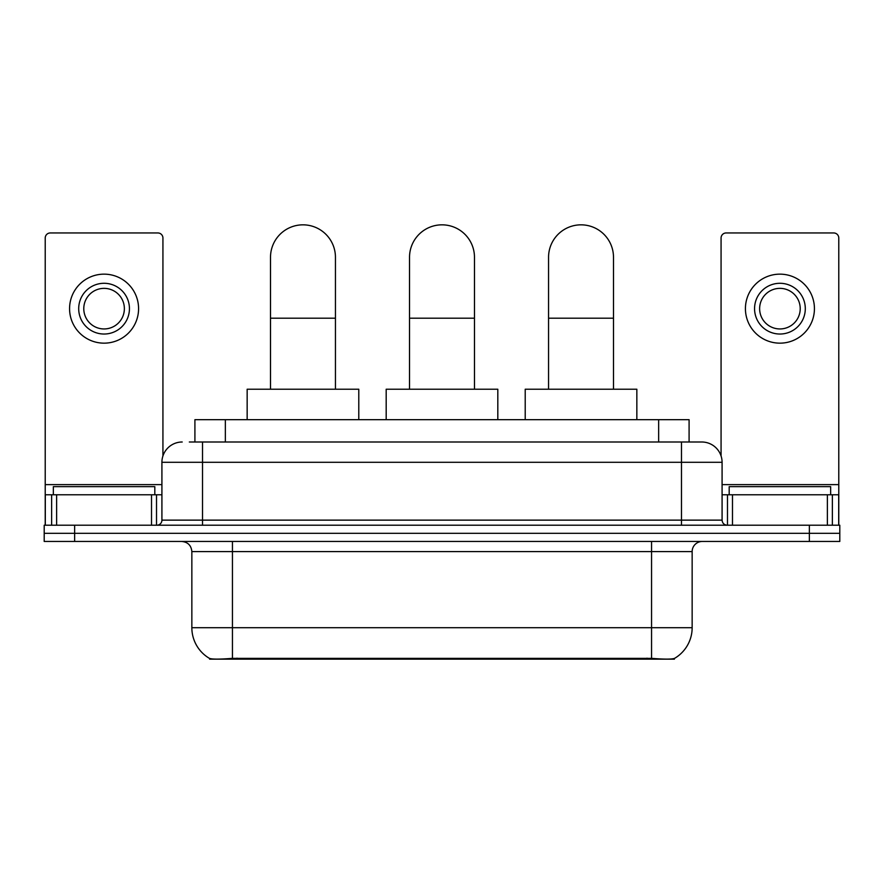 <?xml version="1.0" encoding="UTF-8"?>
<svg xmlns="http://www.w3.org/2000/svg" width="884" height="884" viewBox="0 0 884 884"><rect width="100%" height="100%" fill="white"/><g stroke="black" fill="none" stroke-linecap="round" stroke-linejoin="round"><path stroke-width="1.33" d="M194.911 442L194.911 419.679L689.089 419.679L689.089 442M674.393 658.447L674.393 659.166L209.607 659.166L209.607 658.447M191.85 627.706L232.448 627.706L232.448 551.594L191.85 551.594L191.85 627.706A35.515 35.515 0 0 0 209.409 658.348C212.038 659.365 219.718 659.365 232.448 658.348L651.552 658.348C664.271 659.365 671.951 659.365 674.591 658.348A35.515 35.515 0 0 0 692.15 627.706L692.15 551.594A10.144 10.144 0 0 1 702.294 541.45M74.643 525.218L839.8 525.218L839.8 533.328L44.2 533.328L44.2 541.45L74.643 541.45L74.643 533.328L44.2 533.328L44.2 525.218L74.643 525.218L74.643 533.328L839.8 533.328L839.8 541.45L74.643 541.45M189.784 442L694.68 442M189.32 442L202.513 442L202.513 462.299L161.916 462.299L161.916 520.135A5.072 5.072 0 0 1 156.844 525.218M182.215 442A20.299 20.299 0 0 0 161.916 462.299M701.786 442A20.299 20.299 0 0 1 722.084 462.299L681.487 462.299L681.487 442L701.476 442M722.084 462.299L722.084 520.135C722.383 523.217 724.073 524.908 727.156 525.218M839.8 525.218L839.8 533.328M154.81 494.775L154.81 486.653L53.338 486.653L53.338 494.775M151.518 525.218L151.518 494.775L56.631 494.775L56.631 525.218M162.932 455.956L162.932 238.028A5.072 5.072 0 0 0 157.86 232.956L50.289 232.956A5.072 5.072 0 0 0 45.217 238.028L45.217 494.775L56.631 494.775M151.518 494.775L161.916 494.775M45.217 525.218L45.217 494.775M104.069 283.289A25.371 25.371 0 0 0 78.698 308.66A25.371 25.371 0 0 0 104.069 334.03A25.371 25.371 0 0 0 129.44 308.66A25.371 25.371 0 0 0 104.069 283.289M104.069 288.361A20.299 20.299 0 0 0 83.781 308.66A20.299 20.299 0 0 0 104.069 328.947A20.299 20.299 0 0 0 124.368 308.66A20.299 20.299 0 0 0 104.069 288.361M104.069 343.158A34.498 34.498 0 0 0 138.578 308.66A34.498 34.498 0 0 0 104.069 274.15A34.498 34.498 0 0 0 69.571 308.66A34.498 34.498 0 0 0 104.069 343.158M830.662 494.775L830.662 486.653L729.189 486.653L729.189 494.775M270.504 389.225L270.504 257.31A32.476 32.476 0 0 1 302.969 224.834A32.476 32.476 0 0 1 335.445 257.31A32.476 32.476 0 0 0 302.969 224.834M335.445 389.225L335.445 257.31M358.782 419.679L358.782 389.225L247.155 389.225L247.155 419.679M409.524 389.225L409.524 257.31A32.476 32.476 0 0 1 442 224.834A32.476 32.476 0 0 1 474.476 257.31A32.476 32.476 0 0 0 442 224.834M474.476 389.225L474.476 257.31M497.814 419.679L497.814 389.225L386.186 389.225L386.186 419.679M548.555 389.225L548.555 257.31A32.476 32.476 0 0 1 581.031 224.834A32.476 32.476 0 0 1 613.496 257.31A32.476 32.476 0 0 0 581.031 224.834M613.496 389.225L613.496 257.31M636.845 419.679L636.845 389.225L525.218 389.225L525.218 419.679M827.369 525.218L827.369 494.775L732.482 494.775L732.482 525.218M838.783 525.218L838.783 494.775L838.783 525.218M827.369 494.775L838.783 494.775L838.783 238.028A5.072 5.072 0 0 0 833.711 232.956L726.14 232.956A5.072 5.072 0 0 0 721.068 238.028L721.068 455.956M722.084 494.775L732.482 494.775M779.931 283.289A25.371 25.371 0 0 0 754.56 308.66A25.371 25.371 0 0 0 779.931 334.03A25.371 25.371 0 0 0 805.302 308.66A25.371 25.371 0 0 0 779.931 283.289M779.931 288.361A20.299 20.299 0 0 0 759.632 308.66A20.299 20.299 0 0 0 779.931 328.947A20.299 20.299 0 0 0 800.219 308.66A20.299 20.299 0 0 0 779.931 288.361M779.931 343.158A34.498 34.498 0 0 0 814.429 308.66A34.498 34.498 0 0 0 779.931 274.15A34.498 34.498 0 0 0 745.422 308.66A34.498 34.498 0 0 0 779.931 343.158M646.989 659.166L646.989 658.171M237.011 659.166L237.011 658.171M225.354 442L225.354 419.679M658.646 442L658.646 419.679M651.552 541.45L651.552 551.594L232.448 551.594L232.448 541.45M692.15 551.594L651.552 551.594L651.552 627.706L692.15 627.706M651.552 658.348L651.552 627.706L232.448 627.706L232.448 658.348M809.357 541.45L809.357 525.218M202.513 525.218L202.513 520.135L722.084 520.135M161.916 520.135L202.513 520.135L202.513 462.299L681.487 462.299L681.487 525.218M161.916 484.62L45.217 484.62M156.512 494.775L156.512 525.218M45.294 494.775L45.294 525.218M51.637 525.218L51.637 494.775M270.504 318.196L335.445 318.196M409.524 318.196L474.476 318.196M548.555 318.196L613.496 318.196M838.783 484.62L722.084 484.62M838.706 525.218L838.706 494.775M832.363 494.775L832.363 525.218M727.488 525.218L727.488 494.775M191.85 551.594C191.253 545.439 187.872 542.047 181.706 541.45"/></g></svg>
